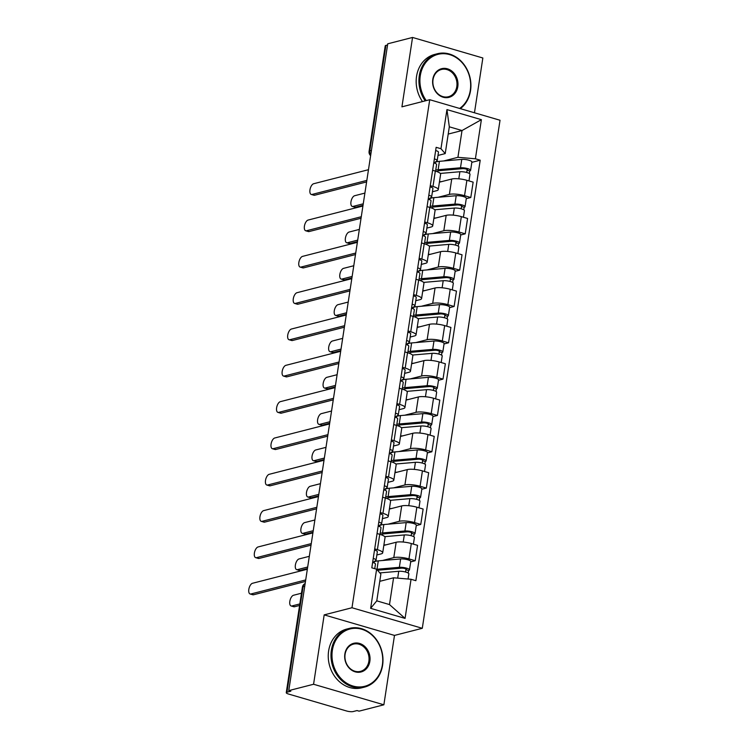 <?xml version="1.0" encoding="UTF-8"?>
<svg xmlns="http://www.w3.org/2000/svg" width="749" height="749" viewBox="0 0 749 749"><rect width="100%" height="100%" fill="white"/><g stroke="black" fill="none" stroke-linecap="round" stroke-linejoin="round"><path stroke-width="1.12" d="M474.463 112.781L482.852 57.991L412.549 37.45L387.739 43.807L288.768 690.615L313.569 684.258L383.872 704.8L394.489 635.414L422.286 628.299L500.032 120.252L429.729 99.711L351.983 607.748L324.186 614.873L313.569 684.258M383.872 704.8L359.071 711.157L357.02 710.558L353.154 711.55A4.85 1.152 -171.3 0 1 346.562 710.988L288.552 694.042A4.85 1.152 -171.3 0 1 286.258 692.666L302.39 587.197A4.85 1.152 8.7 0 1 303.092 586.729L286.951 692.207A4.85 1.152 -171.3 0 0 286.258 692.666M412.549 37.45L401.932 106.835L429.729 99.711M371.42 150.446L369.781 150.867A4.85 1.152 8.7 0 0 369.088 151.335L385.229 45.858A4.85 1.152 8.7 0 1 385.922 45.399L369.781 150.867A4.85 4.11 75.6 0 0 370.736 154.912M387.561 44.977L385.922 45.399M286.951 692.207L290.818 691.215L288.768 690.615M382.505 560.505L393.796 557.612A11.16 2.659 8.7 0 1 408.963 558.894L415.208 560.72L417.567 545.356L411.313 543.531A11.16 2.659 -171.3 0 0 396.146 542.248L383.825 545.403M382.692 552.828L385.042 537.464A11.16 2.659 -171.3 0 0 379.743 534.309L377.393 549.672A11.16 2.659 8.7 0 1 382.692 552.828A11.16 2.659 8.7 0 1 381.091 553.895L376.841 554.99M377.393 549.672L374.697 548.886M410.686 561.881L415.208 560.72M379.743 534.309L377.047 533.522M388.066 524.178L399.357 521.285A11.16 2.659 8.7 0 1 414.515 522.577L420.769 524.403L423.119 509.039L416.865 507.204A11.16 2.659 -171.3 0 0 401.707 505.921L389.386 509.077M380.258 512.559L382.954 513.355A11.16 2.659 8.7 0 1 388.244 516.51A11.16 2.659 8.7 0 1 386.653 517.578L382.402 518.664M416.247 525.564L420.769 524.403M388.244 516.51L390.594 501.137A11.16 2.659 -171.3 0 0 385.304 497.982L382.608 497.196M393.628 487.861L404.909 484.968A11.16 2.659 8.7 0 1 420.077 486.251L426.331 488.076L428.681 472.713L422.427 470.887A11.16 2.659 -171.3 0 0 407.269 469.604L394.938 472.759M385.81 476.242L388.516 477.029A11.16 2.659 8.7 0 1 393.805 480.184A11.16 2.659 8.7 0 1 392.204 481.251L387.954 482.347M421.809 489.237L426.331 488.076M393.805 480.184L396.155 464.82A11.16 2.659 -171.3 0 0 390.866 461.665L388.169 460.878M399.18 451.535L410.471 448.642A11.16 2.659 8.7 0 1 425.638 449.934L431.883 451.759L434.233 436.395L427.988 434.56A11.16 2.659 -171.3 0 0 412.821 433.278L400.5 436.433M391.371 439.916L394.068 440.712A11.16 2.659 8.7 0 1 399.367 443.867A11.16 2.659 8.7 0 1 397.766 444.934L393.515 446.02M427.361 452.92L431.883 451.759M399.367 443.867L401.717 428.494A11.16 2.659 -171.3 0 0 396.418 425.338L393.721 424.552M404.741 415.218L416.032 412.325A11.16 2.659 8.7 0 1 431.19 413.607L437.444 415.433L439.794 400.069L433.54 398.243A11.16 2.659 -171.3 0 0 418.382 396.961L406.061 400.116M395.949 417.474L396.024 417.352A14.549 3.464 8.7 0 1 400.509 415.583L422.867 413.654A6.067 1.442 8.7 0 1 429.458 414.328A6.067 1.442 8.7 0 1 432.978 416.219L431.696 424.608A6.067 1.442 8.7 0 1 430.825 425.189L430.432 427.754M396.933 403.599L399.629 404.385A11.16 2.659 8.7 0 1 404.919 407.54A11.16 2.659 8.7 0 1 403.318 408.608L399.077 409.703M432.922 416.594L437.444 415.433M404.919 407.54L407.269 392.176A11.16 2.659 -171.3 0 0 401.979 389.021L399.283 388.235M410.302 378.891L421.584 375.998A11.16 2.659 8.7 0 1 436.751 377.29L443.005 379.116L445.355 363.752L439.101 361.926A11.16 2.659 -171.3 0 0 423.943 360.634L411.613 363.789M401.511 381.147L401.576 381.035A14.549 3.464 8.7 0 1 406.07 379.266L428.419 377.327A6.067 1.442 8.7 0 1 435.019 378.011A6.067 1.442 8.7 0 1 438.539 379.902L437.257 388.282A6.067 1.442 8.7 0 1 436.386 388.862L435.993 391.427M402.485 367.272L405.19 368.068A11.16 2.659 8.7 0 1 410.48 371.223A11.16 2.659 8.7 0 1 408.879 372.29L404.629 373.377M438.483 380.277L443.005 379.116M410.48 371.223L412.83 355.85A11.16 2.659 -171.3 0 0 407.54 352.695L404.844 351.908M415.854 342.574L427.145 339.681A11.16 2.659 8.7 0 1 442.313 340.964L448.557 342.789L450.907 327.425L444.663 325.6A11.16 2.659 -171.3 0 0 429.495 324.317L417.174 327.472M408.046 330.955L410.742 331.741A11.16 2.659 8.7 0 1 416.041 334.897A11.16 2.659 8.7 0 1 414.44 335.964L410.19 337.059M444.035 343.95L448.557 342.789M416.041 334.897L418.391 319.533A11.16 2.659 -171.3 0 0 413.092 316.378L410.396 315.591M421.415 306.247L432.707 303.354A11.16 2.659 8.7 0 1 447.865 304.646L454.119 306.472L456.469 291.108L450.215 289.283A11.16 2.659 -171.3 0 0 435.057 287.991L422.736 291.146M413.607 294.629L416.304 295.424A11.16 2.659 8.7 0 1 421.593 298.579A11.16 2.659 8.7 0 1 419.992 299.647L415.751 300.733M449.597 307.633L454.119 306.472M421.593 298.579L423.943 283.206A11.16 2.659 -171.3 0 0 418.654 280.051L415.957 279.265M426.977 269.93L438.259 267.037A11.16 2.659 8.7 0 1 453.426 268.32L459.68 270.146L462.03 254.782L455.776 252.956A11.16 2.659 -171.3 0 0 440.609 251.673L428.288 254.829M419.159 258.311L421.856 259.098A11.16 2.659 8.7 0 1 427.155 262.253A11.16 2.659 8.7 0 1 425.554 263.32L421.303 264.416M455.158 271.307L459.68 270.146M427.155 262.253L429.505 246.889A11.16 2.659 -171.3 0 0 424.215 243.734L421.509 242.948M432.529 233.613L443.82 230.72A11.16 2.659 8.7 0 1 458.978 232.003L465.232 233.828L467.582 218.465L461.337 216.639A11.16 2.659 -171.3 0 0 446.17 215.347L433.849 218.502M424.72 221.985L427.417 222.781A11.16 2.659 8.7 0 1 432.716 225.936A11.16 2.659 8.7 0 1 431.115 227.003L426.864 228.089M460.71 234.989L465.232 233.828M432.716 225.936L435.066 210.563A11.16 2.659 -171.3 0 0 429.767 207.407L427.07 206.621M438.09 197.287L449.381 194.394A11.16 2.659 8.7 0 1 464.539 195.676L470.793 197.511L473.143 182.138L466.889 180.312A11.16 2.659 -171.3 0 0 451.731 179.03L439.41 182.185M430.282 185.668L432.978 186.454A11.16 2.659 8.7 0 1 438.268 189.609A11.16 2.659 8.7 0 1 436.667 190.677L432.426 191.772M466.271 198.663L470.793 197.511M438.268 189.609L440.618 174.245A11.16 2.659 -171.3 0 0 435.328 171.09L432.632 170.304M393.581 577.797L411.051 579.277L405.069 618.393L370.633 608.338L376.616 569.221L380.876 574.09L376.775 600.857L389.489 604.574L393.581 577.797L379.762 581.336M448.211 134.071L462.021 130.532L449.316 126.815L445.224 153.592L440.964 148.723L436.143 147.319L371.804 567.808L376.616 569.221M440.964 148.723L446.947 109.607L481.382 119.671L475.4 158.788L457.929 157.309L462.021 130.532L481.382 119.671M411.051 579.277L415.873 580.69L480.212 160.192L475.4 158.788M422.286 628.299L351.983 607.748M394.489 635.414L324.186 614.873M443.651 160.969L457.929 157.309M445.224 153.592L437.978 155.446M471.833 162.346L480.212 160.192M405.069 618.393L389.489 604.574M370.633 608.338L376.775 600.857M449.316 126.815L446.947 109.607M372.927 562.48L375.829 560.449A6.067 1.442 -171.3 0 0 376.054 560.13A6.067 1.442 -171.3 0 0 373.236 558.426M376.054 560.13L377.337 551.751A6.067 1.442 -171.3 0 0 374.519 550.047M305.47 581.458L253.546 594.772A5.58 2.64 106.3 0 1 252.797 594.762L250.138 593.985A5.58 2.64 -73.7 0 0 250.878 593.985L305.704 579.941M374.743 568.669L375.446 564.091A6.067 1.442 -171.3 0 0 372.627 562.387M307.343 569.231L252.516 583.274A5.58 2.64 -73.7 0 0 248.968 588.63A5.58 2.64 -73.7 0 0 250.138 593.985M379.846 572.91L398.74 571.281A6.067 1.442 8.7 0 1 405.34 571.955A6.067 1.442 8.7 0 1 408.86 573.846L408.065 579.024M379.79 581.187L380.651 581.112M377.59 570.326A11.394 2.715 8.7 0 1 379.144 570.111L401.492 568.182A2.912 0.693 8.7 0 1 404.657 568.51A2.912 0.693 8.7 0 1 406.351 569.418A2.912 0.693 8.7 0 1 405.93 569.689L405.574 572.021M301.473 593.217L293.514 595.258A5.58 2.64 -73.7 0 0 289.966 600.614A5.58 2.64 -73.7 0 0 291.127 605.969A5.58 2.64 -73.7 0 0 291.876 605.969L299.834 603.928M376.672 569.277A14.549 3.464 8.7 0 1 377 569.249L399.348 567.321A6.067 1.442 8.7 0 1 405.939 568.004A6.067 1.442 8.7 0 1 409.469 569.895A6.067 1.442 8.7 0 1 408.598 570.476L408.205 573.032M373.77 562.78L373.788 562.639A14.549 3.464 8.7 0 1 378.282 560.87L400.631 558.941A6.067 1.442 8.7 0 1 407.222 559.615A6.067 1.442 8.7 0 1 410.752 561.507L409.469 569.895M299.6 605.454L294.535 606.746A5.58 2.64 106.3 0 1 293.795 606.746L291.127 605.969M406.033 569.025L405.93 569.689L408.598 570.476M378.488 526.154L381.381 524.122A6.067 1.442 -171.3 0 0 381.616 523.804A6.067 1.442 -171.3 0 0 378.797 522.109M381.616 523.804L382.898 515.424A6.067 1.442 -171.3 0 0 380.08 513.73M311.022 545.141L259.098 558.445A5.58 2.64 106.3 0 1 258.358 558.445L255.69 557.668A5.58 2.64 -73.7 0 0 256.439 557.668L311.256 543.615M379.996 534.383L381.007 527.764A6.067 1.442 -171.3 0 0 378.189 526.07M312.895 532.904L258.077 546.957A5.58 2.64 -73.7 0 0 254.529 552.313A5.58 2.64 -73.7 0 0 255.69 557.668M384.05 489.837L386.943 487.805A6.067 1.442 -171.3 0 0 387.167 487.487A6.067 1.442 -171.3 0 0 384.349 485.783M387.167 487.487L388.45 479.107A6.067 1.442 -171.3 0 0 385.632 477.403M316.584 508.814L264.659 522.128A5.58 2.64 106.3 0 1 263.91 522.119L261.251 521.341A5.58 2.64 -73.7 0 0 261.991 521.341L316.818 507.298M385.557 498.057L386.568 491.447A6.067 1.442 -171.3 0 0 383.75 489.743M318.456 496.587L263.629 510.631A5.58 2.64 -73.7 0 0 260.09 515.986A5.58 2.64 -73.7 0 0 261.251 521.341M384.705 536.649L404.301 534.955A6.067 1.442 8.7 0 1 410.892 535.638A6.067 1.442 8.7 0 1 414.422 537.529L413.401 544.139M383.891 544.991L386.212 544.795M381.344 534.823A11.394 2.715 8.7 0 1 384.696 533.794L407.053 531.856A2.912 0.693 8.7 0 1 410.218 532.183A2.912 0.693 8.7 0 1 411.903 533.091A2.912 0.693 8.7 0 1 411.491 533.372L411.135 535.694M309.318 556.31L299.066 558.941A5.58 2.64 -73.7 0 0 295.518 564.287A5.58 2.64 -73.7 0 0 296.688 569.643A5.58 2.64 -73.7 0 0 297.428 569.643L307.68 567.021M382.187 534.29L382.065 535.095M380.164 533.307A14.549 3.464 8.7 0 1 382.552 532.932L404.909 530.994A6.067 1.442 8.7 0 1 411.501 531.678A6.067 1.442 8.7 0 1 415.021 533.569A6.067 1.442 8.7 0 1 414.15 534.149L413.757 536.715M379.331 526.453L379.35 526.322A14.549 3.464 8.7 0 1 383.834 524.543L406.192 522.615A6.067 1.442 8.7 0 1 412.783 523.298A6.067 1.442 8.7 0 1 416.304 525.189L415.021 533.569M307.446 568.538L300.096 570.429A5.58 2.64 106.3 0 1 299.347 570.429L296.688 569.643M411.594 532.698L411.491 533.372L414.15 534.149M390.257 500.332L409.862 498.637A6.067 1.442 8.7 0 1 416.453 499.311A6.067 1.442 8.7 0 1 419.974 501.203L418.963 507.822M389.443 508.674L391.774 508.468M386.905 498.506A11.394 2.715 8.7 0 1 390.257 497.467L412.605 495.538A2.912 0.693 8.7 0 1 415.77 495.866A2.912 0.693 8.7 0 1 417.465 496.774A2.912 0.693 8.7 0 1 417.043 497.046L416.687 499.377M314.87 519.993L304.628 522.615A5.58 2.64 -73.7 0 0 301.079 527.97A5.58 2.64 -73.7 0 0 302.24 533.325A5.58 2.64 -73.7 0 0 302.989 533.325L313.232 530.704M387.748 497.963L387.617 498.778M385.716 496.98A14.549 3.464 8.7 0 1 388.113 496.606L410.461 494.677A6.067 1.442 8.7 0 1 417.062 495.361A6.067 1.442 8.7 0 1 420.582 497.252A6.067 1.442 8.7 0 1 419.712 497.832L419.318 500.388M384.883 490.136L384.911 489.996A14.549 3.464 8.7 0 1 389.396 488.226L411.744 486.298A6.067 1.442 8.7 0 1 418.345 486.972A6.067 1.442 8.7 0 1 421.865 488.863L420.582 497.252M312.998 532.221L305.648 534.103A5.58 2.64 106.3 0 1 304.909 534.103L302.24 533.325M417.146 496.381L417.043 497.046L419.712 497.832M382.364 664.953A29.586 25.082 75.6 0 0 361.711 629.235A29.586 25.082 75.6 0 0 332.359 650.338A29.586 25.082 75.6 0 0 353.013 686.047A29.586 25.082 75.6 0 0 382.364 664.953M331.367 650.254A30.316 25.7 -104.4 0 1 349.465 628.374A30.316 25.7 -104.4 0 1 382.608 665.224A30.316 25.7 -104.4 0 1 364.51 687.105A30.316 25.7 -104.4 0 1 331.367 650.254M369.866 661.292A14.793 12.536 -104.4 0 1 355.185 671.844A14.793 12.536 -104.4 0 1 344.858 653.989A14.793 12.536 -104.4 0 1 359.539 643.438A14.793 12.536 -104.4 0 1 369.866 661.292M345.102 654.261A14.062 11.928 75.6 0 0 360.475 671.366A14.062 11.928 75.6 0 0 368.873 661.208A14.062 11.928 75.6 0 0 353.5 644.112A14.062 11.928 75.6 0 0 345.102 654.261M364.51 687.105L361.767 687.807A30.316 25.7 -104.4 0 1 328.624 650.956A30.316 25.7 -104.4 0 1 346.721 629.076L349.465 628.374M459.633 108.455A29.586 25.082 75.6 0 0 470.297 90.32A29.586 25.082 75.6 0 0 449.634 54.611A29.586 25.082 75.6 0 0 420.283 75.705A29.586 25.082 75.6 0 0 426.256 100.6M425.226 100.862A30.316 25.7 -104.4 0 1 419.3 75.621A30.316 25.7 -104.4 0 1 437.388 53.741A30.316 25.7 -104.4 0 1 470.541 90.601A30.316 25.7 -104.4 0 1 460.335 108.652M457.798 86.669A14.793 12.536 -104.4 0 1 443.118 97.22A14.793 12.536 -104.4 0 1 432.791 79.357A14.793 12.536 -104.4 0 1 447.462 68.814A14.793 12.536 -104.4 0 1 457.798 86.669M433.034 79.637A14.062 11.928 75.6 0 0 448.408 96.733A14.062 11.928 75.6 0 0 456.806 86.584A14.062 11.928 75.6 0 0 441.423 69.479A14.062 11.928 75.6 0 0 433.034 79.637M422.483 101.564A30.316 25.7 -104.4 0 1 416.556 76.323A30.316 25.7 -104.4 0 1 434.654 54.443L437.388 53.741M389.602 453.51L392.504 451.478A6.067 1.442 -171.3 0 0 392.729 451.16A6.067 1.442 -171.3 0 0 389.911 449.466M392.729 451.16L394.011 442.781A6.067 1.442 -171.3 0 0 391.193 441.086M322.145 472.497L270.22 485.801A5.58 2.64 106.3 0 1 269.471 485.801L266.803 485.024A5.58 2.64 -73.7 0 0 267.552 485.024L322.37 470.971M391.109 461.74L392.12 455.12A6.067 1.442 -171.3 0 0 389.302 453.426M324.017 460.261L269.191 474.314A5.58 2.64 -73.7 0 0 265.642 479.669A5.58 2.64 -73.7 0 0 266.803 485.024M395.163 417.193L398.056 415.161A6.067 1.442 -171.3 0 0 398.29 414.843A6.067 1.442 -171.3 0 0 395.472 413.139M398.29 414.843L399.573 406.464A6.067 1.442 -171.3 0 0 396.755 404.76M327.697 436.171L275.772 449.484A5.58 2.64 106.3 0 1 275.033 449.484L272.364 448.698A5.58 2.64 -73.7 0 0 273.113 448.698L327.931 434.654M396.67 425.413L397.682 418.803A6.067 1.442 -171.3 0 0 394.863 417.099M329.569 423.943L274.752 437.987A5.58 2.64 -73.7 0 0 271.204 443.342A5.58 2.64 -73.7 0 0 272.364 448.698M400.724 380.867L403.617 378.835A6.067 1.442 -171.3 0 0 403.842 378.517A6.067 1.442 -171.3 0 0 401.024 376.822M403.842 378.517L405.125 370.137A6.067 1.442 -171.3 0 0 402.307 368.442M333.258 399.854L281.334 413.158A5.58 2.64 106.3 0 1 280.585 413.158L277.926 412.381A5.58 2.64 -73.7 0 0 278.665 412.381L333.492 398.328M402.232 389.096L403.243 382.477A6.067 1.442 -171.3 0 0 400.425 380.782M335.131 387.617L280.304 401.67A5.58 2.64 -73.7 0 0 276.756 407.025A5.58 2.64 -73.7 0 0 277.926 412.381M395.818 464.006L415.414 462.311A6.067 1.442 8.7 0 1 422.015 462.994A6.067 1.442 8.7 0 1 425.535 464.886L424.524 471.496M395.004 472.347L397.326 472.151M392.467 462.18A11.394 2.715 8.7 0 1 395.818 461.15L418.167 459.212A2.912 0.693 8.7 0 1 421.331 459.54A2.912 0.693 8.7 0 1 423.026 460.448A2.912 0.693 8.7 0 1 422.605 460.729L422.249 463.06M320.432 483.667L310.189 486.298A5.58 2.64 -73.7 0 0 306.641 491.644A5.58 2.64 -73.7 0 0 307.802 496.999A5.58 2.64 -73.7 0 0 308.551 496.999L318.793 494.377M393.3 461.646L393.178 462.451M391.278 460.663A14.549 3.464 8.7 0 1 393.674 460.289L416.023 458.351A6.067 1.442 8.7 0 1 422.614 459.034A6.067 1.442 8.7 0 1 426.134 460.925A6.067 1.442 8.7 0 1 425.273 461.506L424.88 464.071M390.444 453.81L390.463 453.679A14.549 3.464 8.7 0 1 394.957 451.909L417.305 449.971A6.067 1.442 8.7 0 1 423.897 450.655A6.067 1.442 8.7 0 1 427.417 452.546L426.134 460.925M318.559 495.894L311.209 497.785A5.58 2.64 106.3 0 1 310.47 497.785L307.802 496.999M422.708 460.055L422.605 460.729L425.273 461.506M401.38 427.688L420.975 425.994A6.067 1.442 8.7 0 1 427.567 426.668A6.067 1.442 8.7 0 1 431.087 428.559L430.076 435.178M400.565 436.03L402.887 435.824M398.019 425.863A11.394 2.715 8.7 0 1 401.37 424.823L423.728 422.895A2.912 0.693 8.7 0 1 426.893 423.222A2.912 0.693 8.7 0 1 428.578 424.131A2.912 0.693 8.7 0 1 428.166 424.402L427.81 426.733M325.993 447.35L315.741 449.971A5.58 2.64 -73.7 0 0 312.193 455.326A5.58 2.64 -73.7 0 0 313.363 460.682A5.58 2.64 -73.7 0 0 314.103 460.682L324.354 458.06M398.861 425.32L398.74 426.134M396.83 424.337A14.549 3.464 8.7 0 1 399.226 423.962L421.584 422.033A6.067 1.442 8.7 0 1 428.175 422.717A6.067 1.442 8.7 0 1 431.696 424.608M324.12 459.577L316.771 461.459A5.58 2.64 106.3 0 1 316.022 461.459L313.363 460.682M428.269 423.737L428.166 424.402L430.825 425.189M406.932 391.362L426.537 389.667A6.067 1.442 8.7 0 1 433.128 390.351A6.067 1.442 8.7 0 1 436.648 392.242L435.637 398.852M406.117 399.704L408.448 399.507M403.58 389.536A11.394 2.715 8.7 0 1 406.932 388.506L429.28 386.568A2.912 0.693 8.7 0 1 432.445 386.896A2.912 0.693 8.7 0 1 434.139 387.804A2.912 0.693 8.7 0 1 433.718 388.085L433.362 390.416M331.545 411.023L321.302 413.654A5.58 2.64 -73.7 0 0 317.754 419A5.58 2.64 -73.7 0 0 318.915 424.355A5.58 2.64 -73.7 0 0 319.664 424.365L329.906 421.734M404.413 389.003L404.291 389.808M402.391 388.019A14.549 3.464 8.7 0 1 404.788 387.645L427.136 385.707A6.067 1.442 8.7 0 1 433.737 386.39A6.067 1.442 8.7 0 1 437.257 388.282M329.672 423.26L322.323 425.142A5.58 2.64 106.3 0 1 321.583 425.142L318.915 424.355M433.821 387.42L433.718 388.085L436.386 388.862M406.276 344.549L409.169 342.518A6.067 1.442 -171.3 0 0 409.403 342.199A6.067 1.442 -171.3 0 0 406.585 340.495M409.403 342.199L410.686 333.82A6.067 1.442 -171.3 0 0 407.868 332.116M338.82 363.527L286.895 376.841A5.58 2.64 106.3 0 1 286.146 376.841L283.478 376.054A5.58 2.64 -73.7 0 0 284.227 376.054L339.044 362.01M407.784 352.77L408.795 346.16A6.067 1.442 -171.3 0 0 405.977 344.456M340.683 351.3L285.865 365.343A5.58 2.64 -73.7 0 0 282.317 370.699A5.58 2.64 -73.7 0 0 283.478 376.054M412.493 355.045L432.089 353.35A6.067 1.442 8.7 0 1 438.68 354.024A6.067 1.442 8.7 0 1 442.21 355.915L441.198 362.535M411.678 363.387L414 363.181M409.132 353.219A11.394 2.715 8.7 0 1 412.484 352.18L434.841 350.251A2.912 0.693 8.7 0 1 438.006 350.579A2.912 0.693 8.7 0 1 439.7 351.487A2.912 0.693 8.7 0 1 439.279 351.758L438.923 354.09M337.106 374.706L326.854 377.327A5.58 2.64 -73.7 0 0 323.315 382.683A5.58 2.64 -73.7 0 0 324.476 388.038A5.58 2.64 -73.7 0 0 325.216 388.038L335.468 385.417M409.975 352.676L409.853 353.491M407.952 351.693A14.549 3.464 8.7 0 1 410.34 351.318L432.697 349.39A6.067 1.442 8.7 0 1 439.288 350.073A6.067 1.442 8.7 0 1 442.809 351.964A6.067 1.442 8.7 0 1 441.947 352.545L441.554 355.11M407.119 344.849L407.138 344.709A14.549 3.464 8.7 0 1 411.622 342.939L433.98 341.01A6.067 1.442 8.7 0 1 440.571 341.684A6.067 1.442 8.7 0 1 444.091 343.576L442.809 351.964M335.234 386.933L327.884 388.815A5.58 2.64 106.3 0 1 327.135 388.815L324.476 388.038M439.382 351.094L439.279 351.758L441.947 352.545M411.838 308.223L414.731 306.191A6.067 1.442 -171.3 0 0 414.965 305.873A6.067 1.442 -171.3 0 0 412.147 304.178M414.965 305.873L416.247 297.493A6.067 1.442 -171.3 0 0 413.429 295.799M344.371 327.21L292.447 340.514A5.58 2.64 106.3 0 1 291.707 340.514L289.039 339.737A5.58 2.64 -73.7 0 0 289.788 339.737L344.606 325.684M413.345 316.452L414.356 309.833A6.067 1.442 -171.3 0 0 411.538 308.139M346.244 314.983L291.427 329.026A5.58 2.64 -73.7 0 0 287.878 334.382A5.58 2.64 -73.7 0 0 289.039 339.737M418.054 318.718L437.65 317.024A6.067 1.442 8.7 0 1 444.241 317.707A6.067 1.442 8.7 0 1 447.762 319.598L446.75 326.208M417.24 327.06L419.562 326.864M414.693 316.893A11.394 2.715 8.7 0 1 418.045 315.863L440.403 313.925A2.912 0.693 8.7 0 1 443.567 314.252A2.912 0.693 8.7 0 1 445.252 315.16A2.912 0.693 8.7 0 1 444.84 315.441L444.485 317.773M342.668 338.379L332.416 341.01A5.58 2.64 -73.7 0 0 328.867 346.356A5.58 2.64 -73.7 0 0 330.028 351.712A5.58 2.64 -73.7 0 0 330.777 351.721L341.029 349.09M415.536 316.359L415.405 317.164M413.504 315.376A14.549 3.464 8.7 0 1 415.901 315.001L438.259 313.063A6.067 1.442 8.7 0 1 444.85 313.747A6.067 1.442 8.7 0 1 448.37 315.638A6.067 1.442 8.7 0 1 447.499 316.218L447.106 318.784M412.68 308.522L412.699 308.391A14.549 3.464 8.7 0 1 417.184 306.622L439.532 304.684A6.067 1.442 8.7 0 1 446.132 305.367A6.067 1.442 8.7 0 1 449.653 307.259L448.37 315.638M340.795 350.616L333.445 352.498A5.58 2.64 106.3 0 1 332.696 352.498L330.028 351.712M444.943 314.777L444.84 315.441L447.499 316.218M417.39 271.906L420.292 269.874A6.067 1.442 -171.3 0 0 420.517 269.556A6.067 1.442 -171.3 0 0 417.699 267.852M420.517 269.556L421.799 261.176A6.067 1.442 -171.3 0 0 418.981 259.472M349.933 290.884L298.008 304.197A5.58 2.64 106.3 0 1 297.259 304.197L294.6 303.411A5.58 2.64 -73.7 0 0 295.34 303.411L350.167 289.367M418.897 280.126L419.917 273.516A6.067 1.442 -171.3 0 0 417.099 271.812M351.805 278.656L296.978 292.709A5.58 2.64 -73.7 0 0 293.43 298.055A5.58 2.64 -73.7 0 0 294.6 303.411M423.606 282.401L443.202 280.706A6.067 1.442 8.7 0 1 449.803 281.381A6.067 1.442 8.7 0 1 453.323 283.272L452.312 289.891M422.792 290.743L425.123 290.537M420.255 280.575A11.394 2.715 8.7 0 1 423.606 279.536L445.955 277.607A2.912 0.693 8.7 0 1 449.119 277.935A2.912 0.693 8.7 0 1 450.814 278.843A2.912 0.693 8.7 0 1 450.392 279.124L450.037 281.446M348.219 302.062L337.977 304.684A5.58 2.64 -73.7 0 0 334.428 310.039A5.58 2.64 -73.7 0 0 335.589 315.395A5.58 2.64 -73.7 0 0 336.338 315.395L346.581 312.773M421.088 280.032L420.966 280.847M419.066 279.049A14.549 3.464 8.7 0 1 421.462 278.675L443.811 276.746A6.067 1.442 8.7 0 1 450.402 277.43A6.067 1.442 8.7 0 1 453.931 279.321A6.067 1.442 8.7 0 1 453.061 279.901L452.668 282.467M418.232 272.205L418.251 272.065A14.549 3.464 8.7 0 1 422.745 270.295L445.093 268.367A6.067 1.442 8.7 0 1 451.684 269.041A6.067 1.442 8.7 0 1 455.214 270.932L453.931 279.321M346.347 314.29L338.997 316.172A5.58 2.64 106.3 0 1 338.258 316.172L335.589 315.395M450.495 278.45L450.392 279.124L453.061 279.901M422.951 235.579L425.844 233.548A6.067 1.442 -171.3 0 0 426.078 233.229A6.067 1.442 -171.3 0 0 423.26 231.535M426.078 233.229L427.361 224.85A6.067 1.442 -171.3 0 0 424.543 223.155M355.485 254.566L303.57 267.87A5.58 2.64 106.3 0 1 302.821 267.87L300.152 267.093A5.58 2.64 -73.7 0 0 300.901 267.093L355.719 253.04M424.458 243.809L425.469 237.19A6.067 1.442 -171.3 0 0 422.651 235.495M357.357 242.339L302.54 256.383A5.58 2.64 -73.7 0 0 298.991 261.738A5.58 2.64 -73.7 0 0 300.152 267.093M429.168 246.075L448.763 244.38A6.067 1.442 8.7 0 1 455.355 245.063A6.067 1.442 8.7 0 1 458.884 246.955L457.873 253.565M428.353 254.417L430.675 254.22M425.807 244.249A11.394 2.715 8.7 0 1 429.158 243.219L451.516 241.281A2.912 0.693 8.7 0 1 454.68 241.609A2.912 0.693 8.7 0 1 456.366 242.517A2.912 0.693 8.7 0 1 455.954 242.798L455.598 245.129M353.781 265.736L343.529 268.367A5.58 2.64 -73.7 0 0 339.99 273.713A5.58 2.64 -73.7 0 0 341.151 279.068A5.58 2.64 -73.7 0 0 341.89 279.077L352.142 276.447M426.649 243.715L426.527 244.52M424.627 242.732A14.549 3.464 8.7 0 1 427.014 242.358L449.372 240.42A6.067 1.442 8.7 0 1 455.963 241.103A6.067 1.442 8.7 0 1 459.483 242.994A6.067 1.442 8.7 0 1 458.622 243.575L458.229 246.14M423.794 235.879L423.812 235.748A14.549 3.464 8.7 0 1 428.297 233.978L450.655 232.04A6.067 1.442 8.7 0 1 457.246 232.724A6.067 1.442 8.7 0 1 460.766 234.615L459.483 242.994M351.908 277.973L344.559 279.854A5.58 2.64 106.3 0 1 343.81 279.854L341.151 279.068M456.057 242.133L455.954 242.798L458.622 243.575M428.512 199.262L431.405 197.23A6.067 1.442 -171.3 0 0 431.639 196.912A6.067 1.442 -171.3 0 0 428.821 195.208M431.639 196.912L432.922 188.533A6.067 1.442 -171.3 0 0 430.104 186.829M361.046 218.24L309.122 231.553A5.58 2.64 106.3 0 1 308.382 231.553L305.714 230.767A5.58 2.64 -73.7 0 0 306.463 230.767L361.28 216.723M430.02 207.482L431.031 200.872A6.067 1.442 -171.3 0 0 428.213 199.168M362.919 206.012L308.101 220.066A5.58 2.64 -73.7 0 0 304.553 225.412A5.58 2.64 -73.7 0 0 305.714 230.767M434.729 209.757L454.325 208.063A6.067 1.442 8.7 0 1 460.916 208.737A6.067 1.442 8.7 0 1 464.436 210.628L463.425 217.247M433.914 218.099L436.236 217.893M431.368 207.932A11.394 2.715 8.7 0 1 434.72 206.893L457.068 204.964A2.912 0.693 8.7 0 1 460.242 205.292A2.912 0.693 8.7 0 1 461.927 206.2A2.912 0.693 8.7 0 1 461.515 206.481L461.159 208.802M359.342 229.419L349.09 232.04A5.58 2.64 -73.7 0 0 345.542 237.396A5.58 2.64 -73.7 0 0 346.703 242.751A5.58 2.64 -73.7 0 0 347.452 242.751L357.694 240.129M432.21 207.389L432.079 208.203M430.179 206.406A14.549 3.464 8.7 0 1 432.576 206.031L454.924 204.102A6.067 1.442 8.7 0 1 461.524 204.786A6.067 1.442 8.7 0 1 465.045 206.677A6.067 1.442 8.7 0 1 464.174 207.258L463.781 209.823M429.346 199.562L429.374 199.421A14.549 3.464 8.7 0 1 433.858 197.652L456.207 195.723A6.067 1.442 8.7 0 1 462.807 196.397A6.067 1.442 8.7 0 1 466.327 198.288L465.045 206.677M357.47 241.646L350.12 243.528A5.58 2.64 106.3 0 1 349.371 243.528L346.703 242.751M461.618 205.806L461.515 206.481L464.174 207.258M434.064 162.945L436.967 160.904A6.067 1.442 -171.3 0 0 437.191 160.586A6.067 1.442 -171.3 0 0 434.373 158.891M437.191 160.586L438.474 152.206A6.067 1.442 -171.3 0 0 435.656 150.512M366.607 181.923L314.683 195.227A5.58 2.64 106.3 0 1 313.934 195.227L311.275 194.45A5.58 2.64 -73.7 0 0 312.015 194.45L366.841 180.397M435.572 171.165L436.592 164.546A6.067 1.442 -171.3 0 0 433.774 162.851M368.48 169.695L313.653 183.739A5.58 2.64 -73.7 0 0 310.105 189.094A5.58 2.64 -73.7 0 0 311.275 194.45M440.281 173.431L459.877 171.736A6.067 1.442 8.7 0 1 466.477 172.42A6.067 1.442 8.7 0 1 469.998 174.311L468.986 180.921M439.466 181.773L441.798 181.576M436.929 171.605A11.394 2.715 8.7 0 1 440.281 170.575L462.629 168.637A2.912 0.693 8.7 0 1 465.794 168.965A2.912 0.693 8.7 0 1 467.488 169.873A2.912 0.693 8.7 0 1 467.067 170.154L466.711 172.485M364.894 193.092L354.651 195.723A5.58 2.64 -73.7 0 0 351.103 201.069A5.58 2.64 -73.7 0 0 352.264 206.424A5.58 2.64 -73.7 0 0 353.013 206.434L363.256 203.803M437.762 171.072L437.641 171.877M435.74 170.089A14.549 3.464 8.7 0 1 438.137 169.714L460.485 167.785A6.067 1.442 8.7 0 1 467.076 168.459A6.067 1.442 8.7 0 1 470.606 170.351A6.067 1.442 8.7 0 1 469.735 170.931L469.342 173.496M434.907 163.235L434.926 163.104A14.549 3.464 8.7 0 1 439.42 161.335L461.768 159.397A6.067 1.442 8.7 0 1 468.359 160.08A6.067 1.442 8.7 0 1 471.889 161.971L470.606 170.351M363.022 205.329L355.672 207.211A5.58 2.64 106.3 0 1 354.932 207.211L352.264 206.424M467.17 169.489L467.067 170.154L469.735 170.931M451.731 179.03L449.381 194.394M446.17 215.347L443.82 230.72M440.609 251.673L438.259 267.037M435.057 287.991L432.707 303.354M429.495 324.317L427.145 339.681M423.943 360.634L421.584 375.998M418.382 396.961L416.032 412.325M412.821 433.278L410.471 448.642M407.269 469.604L404.909 484.968M401.707 505.921L399.357 521.285M396.146 542.248L393.796 557.612M429.767 207.407L427.417 222.781M424.215 243.734L421.856 259.098M418.654 280.051L416.304 295.424M413.092 316.378L410.742 331.741M407.54 352.695L405.19 368.068M401.979 389.021L399.629 404.385M396.418 425.338L394.068 440.712M390.866 461.665L388.516 477.029M385.304 497.982L382.954 513.355M435.328 171.09L432.978 186.454M461.337 216.639L458.978 232.003M455.776 252.956L453.426 268.32M450.215 289.283L447.865 304.646M444.663 325.6L442.313 340.964M439.101 361.926L436.751 377.29M433.54 398.243L431.19 413.607M427.988 434.56L425.638 449.934M422.427 470.887L420.077 486.251M416.865 507.204L414.515 522.577M411.313 543.531L408.963 558.894M466.889 180.312L464.539 195.676M305.143 583.565A4.85 4.11 75.6 0 0 303.092 586.729L304.721 586.308M250.878 593.985L253.546 594.772M398.74 571.281L397.691 578.144M378.282 560.87L377 569.249M400.631 558.941L399.348 567.321M294.535 606.746L291.876 605.969M256.439 557.668L259.098 558.445M261.991 521.341L264.659 522.128M404.301 534.955L403.215 542.033M383.834 524.543L382.552 532.932M406.192 522.615L404.909 530.994M300.096 570.429L297.428 569.643M409.862 498.637L408.776 505.715M389.396 488.226L388.113 496.606M411.744 486.298L410.461 494.677M305.648 534.103L302.989 533.325M267.552 485.024L270.22 485.801M273.113 448.698L275.772 449.484M278.665 412.381L281.334 413.158M415.414 462.311L414.337 469.389M394.957 451.909L393.674 460.289M417.305 449.971L416.023 458.351M311.209 497.785L308.551 496.999M420.975 425.994L419.889 433.072M400.509 415.583L399.226 423.962M422.867 413.654L421.584 422.033M316.771 461.459L314.103 460.682M426.537 389.667L425.451 396.745M406.07 379.266L404.788 387.645M428.419 377.327L427.136 385.707M322.323 425.142L319.664 424.365M284.227 376.054L286.895 376.841M432.089 353.35L431.003 360.428M411.622 342.939L410.34 351.318M433.98 341.01L432.697 349.39M327.884 388.815L325.216 388.038M289.788 339.737L292.447 340.514M437.65 317.024L436.564 324.102M417.184 306.622L415.901 315.001M439.532 304.684L438.259 313.063M333.445 352.498L330.777 351.721M295.34 303.411L298.008 304.197M443.202 280.706L442.125 287.785M422.745 270.295L421.462 278.675M445.093 268.367L443.811 276.746M338.997 316.172L336.338 315.395M300.901 267.093L303.57 267.87M448.763 244.38L447.677 251.458M428.297 233.978L427.014 242.358M450.655 232.04L449.372 240.42M344.559 279.854L341.89 279.077M306.463 230.767L309.122 231.553M454.325 208.063L453.239 215.141M433.858 197.652L432.576 206.031M456.207 195.723L454.924 204.102M350.12 243.528L347.452 242.751M312.015 194.45L314.683 195.227M459.877 171.736L458.8 178.814M439.42 161.335L438.137 169.714M461.768 159.397L460.485 167.785M355.672 207.211L353.013 206.434M369.088 151.335A4.85 4.85 0 0 0 370.624 155.661M305.152 583.527A4.85 4.85 0 0 0 302.39 587.197"/></g></svg>
